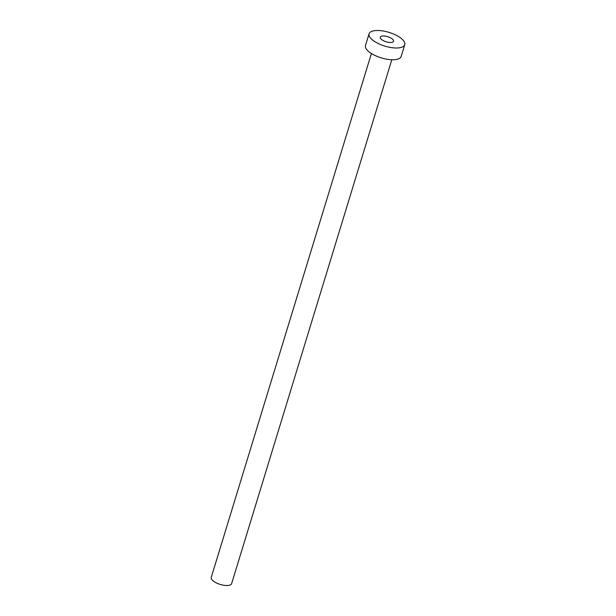 <?xml version="1.0" encoding="UTF-8"?>
<svg xmlns="http://www.w3.org/2000/svg" width="616" height="616" viewBox="0 0 616 616"><rect width="100%" height="100%" fill="white"/><g stroke="black" fill="none" stroke-linecap="round" stroke-linejoin="round"><path stroke-width="0.92" d="M381.119 39.124A6.93 2.664 17 0 0 388.249 42.296A6.93 2.664 17 0 0 393.547 41.264A6.93 2.664 17 0 0 392.715 39.362A6.93 2.664 17 0 0 385.585 36.19A6.93 2.664 17 0 0 380.288 37.214A6.93 2.664 17 0 0 381.119 39.124M391.799 59.752L231.631 583.622A10.665 4.096 -163 0 1 223.485 585.2A10.665 4.096 -163 0 1 212.52 580.318A10.665 4.096 -163 0 1 211.242 577.385L371.402 53.515M404.758 44.698L401.162 56.464A18.657 7.169 -163 0 1 386.902 59.221A18.657 7.169 -163 0 1 367.714 50.681A18.657 7.169 -163 0 1 365.473 45.553L369.076 33.788A18.657 7.169 -163 0 1 383.337 31.023A18.657 7.169 -163 0 1 402.525 39.563A18.657 7.169 -163 0 1 404.758 44.698A18.657 7.169 -163 0 1 390.498 47.455A18.657 7.169 -163 0 1 371.309 38.916A18.657 7.169 -163 0 1 369.076 33.788"/></g></svg>
